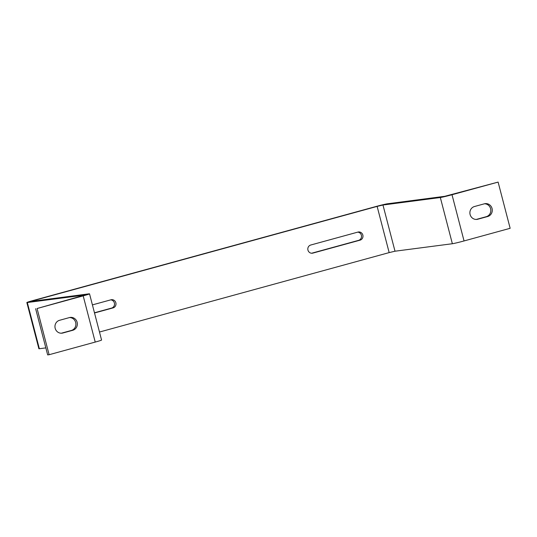 <?xml version="1.0" encoding="UTF-8"?>
<svg xmlns="http://www.w3.org/2000/svg" width="537" height="537" viewBox="0 0 537 537"><rect width="100%" height="100%" fill="white"/><g stroke="black" fill="none" stroke-linecap="round" stroke-linejoin="round"><path stroke-width="0.81" d="M452.013 194.736L464.049 240.945L510.15 228.299L498.114 182.097L452.013 194.736A9.559 0.383 165.4 0 1 440.327 197.522L382.968 205.006L377.128 206.396L34.65 300.311L31.71 301.324L89.061 293.84A9.559 0.383 165.4 0 1 89.531 293.84A9.559 0.383 165.4 0 1 83.188 295.867L37.08 308.513L49.115 354.715L95.224 342.076A9.559 0.383 165.4 0 0 101.567 340.042L89.531 293.84M498.114 182.097L444.717 196.32L387.358 203.798A9.559 0.383 -14.6 0 0 375.678 206.591L33.193 300.498A9.559 0.383 -14.6 0 0 26.85 302.526A9.559 0.383 -14.6 0 0 27.32 302.526L84.906 295.041L37.08 308.513M464.049 240.945A9.559 0.383 165.4 0 1 452.362 243.731L395.004 251.209L389.164 252.605L99.479 332.034M26.85 302.526L38.886 348.735A9.559 0.383 -14.6 0 0 39.355 348.735L45.84 347.889M69.434 317.582A6.572 6.256 -97.4 0 1 77.227 322.703A6.572 6.256 -97.4 0 1 72.743 330.289L62.869 333A6.572 6.256 -97.4 0 1 55.076 327.879A6.572 6.256 -97.4 0 1 59.56 320.294L69.434 317.582M92.411 304.888L110.964 299.8A4.182 3.981 -97.4 0 1 115.918 303.063A4.182 3.981 -97.4 0 1 113.065 307.889L94.512 312.977M357.944 232.078A4.182 3.981 -97.4 0 1 362.898 235.34A4.182 3.981 -97.4 0 1 360.052 240.167L312.849 253.108A4.182 3.981 -97.4 0 1 307.896 249.853A4.182 3.981 -97.4 0 1 310.742 245.02L357.944 232.078M484.367 203.812A6.572 6.256 -97.4 0 1 492.154 208.927A6.572 6.256 -97.4 0 1 487.677 216.518L477.796 219.224A6.572 6.256 -97.4 0 1 470.009 214.109A6.572 6.256 -97.4 0 1 474.486 206.517L484.367 203.812M484.448 203.785A6.572 6.256 -97.4 0 1 486.22 216.706L476.346 219.418A6.572 6.256 -97.4 0 1 476.259 219.438M110.736 299.868A4.182 3.981 -97.4 0 1 111.615 308.077L94.465 312.782M357.723 232.138A4.182 3.981 -97.4 0 1 358.595 240.354L311.621 253.236M69.521 317.562A6.572 6.256 -97.4 0 1 71.293 330.483L61.413 333.188A6.572 6.256 -97.4 0 1 61.332 333.215M35.63 308.701L47.665 354.903L49.115 354.715M83.188 295.867L95.224 342.076M34.65 300.311L34.804 300.915M377.128 206.396L389.164 252.605M382.968 205.006L395.004 251.209M440.327 197.522L452.362 243.731M27.32 302.526L39.355 348.735M487.677 216.518L486.22 216.706M477.796 219.224L476.346 219.418M72.743 330.289L71.293 330.483M62.869 333L61.413 333.188M360.052 240.167L358.595 240.354M312.849 253.108L311.816 253.242M113.065 307.889L111.615 308.077"/></g></svg>
